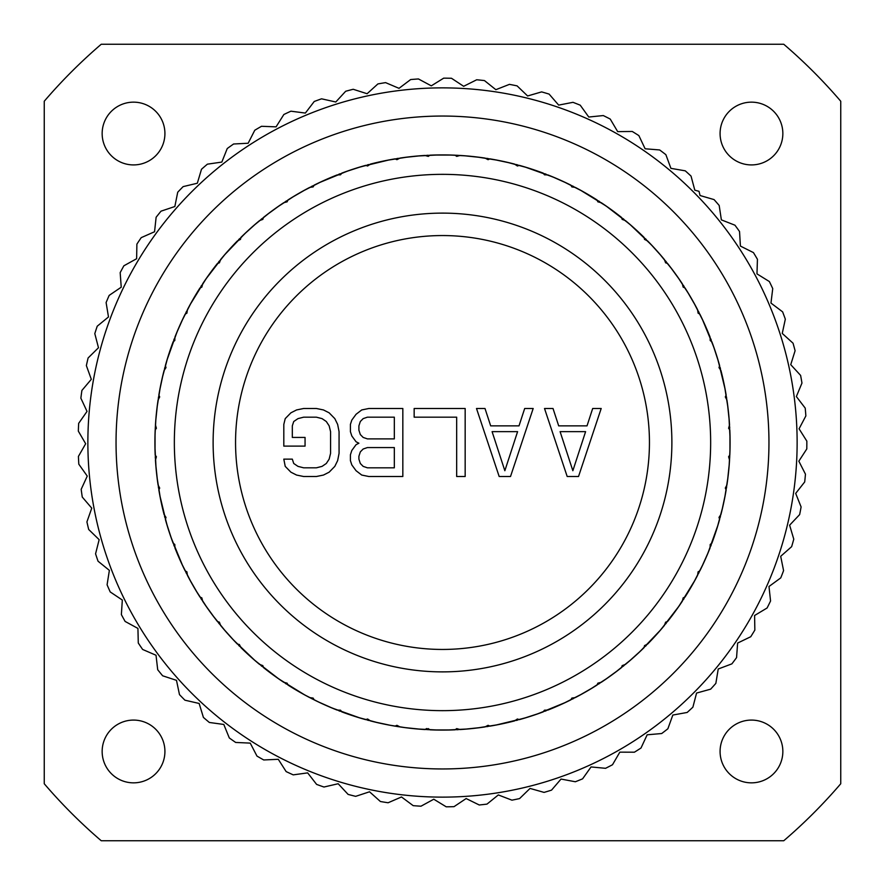 <?xml version="1.0" encoding="UTF-8"?>
<svg xmlns="http://www.w3.org/2000/svg" width="885" height="885" viewBox="0 0 885 885"><rect width="100%" height="100%" fill="white"/><g stroke="black" fill="none" stroke-linecap="round" stroke-linejoin="round"><path stroke-width="1.33" d="M101.244 840.75L783.756 840.75A524.462 524.462 0 0 0 840.75 783.756L840.75 101.244A524.462 524.462 0 0 0 783.756 44.25L101.244 44.25A524.462 524.462 0 0 0 44.25 101.244L44.25 783.756A524.462 524.462 0 0 0 101.244 840.75M102.151 751.465A31.384 31.384 0 0 0 133.535 782.849A31.384 31.384 0 0 0 164.92 751.465A31.384 31.384 0 0 0 133.535 720.08A31.384 31.384 0 0 0 102.151 751.465M720.08 751.465A31.384 31.384 0 0 0 751.465 782.849A31.384 31.384 0 0 0 782.849 751.465A31.384 31.384 0 0 0 751.465 720.08A31.384 31.384 0 0 0 720.08 751.465M720.08 133.535A31.384 31.384 0 0 0 751.465 164.92A31.384 31.384 0 0 0 782.849 133.535A31.384 31.384 0 0 0 751.465 102.151A31.384 31.384 0 0 0 720.08 133.535M102.151 133.535A31.384 31.384 0 0 0 133.535 164.92A31.384 31.384 0 0 0 164.92 133.535A31.384 31.384 0 0 0 133.535 102.151A31.384 31.384 0 0 0 102.151 133.535M433.783 799.221L446.228 806.821A364.343 364.343 0 0 0 454.027 806.655L466.152 798.547L479.239 804.985A364.343 364.343 0 0 0 486.982 804.111L498.321 794.94L511.939 800.162A364.343 364.343 0 0 0 519.572 798.591L530.038 788.424L544.065 792.396A364.343 364.343 0 0 0 551.532 790.139L561.024 779.065L575.361 781.754A364.343 364.343 0 0 0 582.596 778.833L591.047 766.941L605.561 768.313A364.343 364.343 0 0 0 612.497 764.751L619.832 752.15L634.423 752.195A364.343 364.343 0 0 0 641.005 748.013L647.167 734.793L661.703 733.532A364.343 364.343 0 0 0 667.876 728.764L672.821 715.047L687.169 712.458A364.343 364.343 0 0 0 692.9 707.159L696.572 693.055L710.633 689.172A364.343 364.343 0 0 0 715.854 683.375L718.233 668.994L731.884 663.861A364.343 364.343 0 0 0 736.563 657.61L737.625 643.063L750.757 636.724A364.343 364.343 0 0 0 754.85 630.076L754.595 615.495L767.096 607.984A364.343 364.343 0 0 0 770.558 600.992L768.988 586.501L780.758 577.883A364.343 364.343 0 0 0 783.579 570.615L780.692 556.311L791.633 546.664A364.343 364.343 0 0 0 793.779 539.175L789.619 525.192L799.642 514.594A364.343 364.343 0 0 0 801.102 506.939L795.681 493.399L804.697 481.938A364.343 364.343 0 0 0 805.461 474.172L798.845 461.173L806.788 448.938A364.343 364.343 0 0 0 806.843 441.139L799.067 428.805L805.87 415.906A364.343 364.343 0 0 0 805.217 408.129L796.356 396.546L801.965 383.072A364.343 364.343 0 0 0 800.604 375.395L790.736 364.664L795.095 350.748A364.343 364.343 0 0 0 793.048 343.214L782.251 333.424L785.327 319.164A364.343 364.343 0 0 0 782.617 311.852L770.968 303.079L772.738 288.599A364.343 364.343 0 0 0 769.375 281.563L756.974 273.874L757.438 259.305A364.343 364.343 0 0 0 753.445 252.601L740.402 246.074L739.539 231.516A364.343 364.343 0 0 0 734.948 225.199L721.375 219.878L719.184 205.464A364.343 364.343 0 0 0 714.051 199.59L700.046 195.519L699.006 191.304L694.813 190.186L691.041 176.093A364.343 364.343 0 0 0 685.278 170.838L670.907 168.349L665.874 154.665A364.343 364.343 0 0 0 659.657 149.952L645.121 148.78L638.87 135.604A364.343 364.343 0 0 0 632.255 131.467L617.675 131.622L610.241 119.066A364.343 364.343 0 0 0 603.282 115.559L588.768 117.03L580.239 105.193A364.343 364.343 0 0 0 572.993 102.328L558.667 105.105L549.109 94.098A364.343 364.343 0 0 0 541.62 91.896L527.615 95.967L517.094 85.878A364.343 364.343 0 0 0 509.439 84.363L495.854 89.684L484.46 80.579A364.343 364.343 0 0 0 476.705 79.772L463.663 86.299L451.483 78.267A364.343 364.343 0 0 0 443.684 78.157L431.294 85.845L418.439 78.953A364.343 364.343 0 0 0 410.662 79.55L399.013 88.334L385.583 82.626A364.343 364.343 0 0 0 377.895 83.931L367.098 93.733L353.203 89.274A364.343 364.343 0 0 0 345.67 91.266L335.791 101.996L321.565 98.821A364.343 364.343 0 0 0 314.23 101.487L305.369 113.07L290.911 111.189A364.343 364.343 0 0 0 283.853 114.508L276.076 126.854L261.506 126.289A364.343 364.343 0 0 0 254.78 130.239L248.154 143.237L233.596 144.001A364.343 364.343 0 0 0 227.246 148.536L221.836 162.077L207.4 164.167A364.343 364.343 0 0 0 201.492 169.256L197.322 183.239L183.14 186.613A364.343 364.343 0 0 0 177.719 192.222L174.843 206.526L161.015 211.172A364.343 364.343 0 0 0 156.125 217.256L154.554 231.748L141.213 237.645A364.343 364.343 0 0 0 136.887 244.138L136.633 258.719L123.878 265.788A364.343 364.343 0 0 0 120.172 272.646L121.234 287.194L109.176 295.391A364.343 364.343 0 0 0 106.1 302.559L108.49 316.952L97.217 326.211A364.343 364.343 0 0 0 94.806 333.623L98.478 347.739L88.102 357.983A364.343 364.343 0 0 0 86.365 365.594L91.31 379.311L81.896 390.451A364.343 364.343 0 0 0 80.867 398.184L87.029 411.403L78.665 423.351A364.343 364.343 0 0 0 78.334 431.139L85.668 443.75L78.422 456.406A364.343 364.343 0 0 0 78.809 464.194L87.25 476.086L81.177 489.339A364.343 364.343 0 0 0 82.272 497.071L91.763 508.145L86.918 521.896A364.343 364.343 0 0 0 88.699 529.495L99.153 539.662L95.569 553.8A364.343 364.343 0 0 0 98.036 561.201L109.375 570.371L107.085 584.786A364.343 364.343 0 0 0 110.216 591.932L122.329 600.041L121.367 614.599A364.343 364.343 0 0 0 125.117 621.436L137.927 628.416L138.281 642.997A364.343 364.343 0 0 0 142.64 649.457L156.025 655.254L157.707 669.735A364.343 364.343 0 0 0 162.641 675.786L176.491 680.344L179.478 694.614A364.343 364.343 0 0 0 184.932 700.19L199.147 703.464L203.406 717.414A364.343 364.343 0 0 0 209.347 722.47L223.794 724.45L229.303 737.957A364.343 364.343 0 0 0 235.675 742.449L250.245 743.112L256.96 756.067A364.343 364.343 0 0 0 263.719 759.961L278.288 759.297L286.143 771.587A364.343 364.343 0 0 0 293.223 774.862L307.67 772.882L316.609 784.398A364.343 364.343 0 0 0 323.965 787.019L338.17 783.734L348.115 794.409A364.343 364.343 0 0 0 355.67 796.345L369.532 791.787L380.406 801.511A364.343 364.343 0 0 0 388.106 802.761L401.491 796.965L413.195 805.66A364.343 364.343 0 0 0 420.972 806.202L433.783 799.221M442.5 797.131A354.631 354.631 0 0 1 87.869 442.5A354.631 354.631 0 0 1 442.5 87.869A354.631 354.631 0 0 1 797.131 442.5A354.631 354.631 0 0 1 442.5 797.131M442.5 768.954A326.454 326.454 0 0 1 116.046 442.5A326.454 326.454 0 0 1 442.5 116.046A326.454 326.454 0 0 1 768.954 442.5A326.454 326.454 0 0 1 442.5 768.954M345.615 713.277L361.777 718.531M317.837 701.661L333.368 708.575M291.43 687.214L306.155 695.71M266.684 670.078L280.434 680.078M243.851 650.453L256.484 661.836M223.208 628.549L234.58 641.183M204.955 604.61L214.955 618.361M189.313 578.89L197.82 593.614M176.447 551.676L183.361 567.208M166.491 523.267L171.745 539.441M159.554 493.974L163.094 510.612M155.727 464.116L157.508 481.031M155.041 434.026L155.041 451.029M157.497 404.025L155.727 420.928M163.083 374.444L159.543 391.07M171.723 345.615L166.468 361.777M183.339 317.837L176.425 333.368M197.786 291.43L189.29 306.155M214.922 266.684L204.922 280.434M234.547 243.851L223.164 256.484M256.451 223.208L243.817 234.58M280.39 204.955L266.639 214.955M306.11 189.313L291.386 197.82M333.324 176.447L317.792 183.361M361.733 166.491L345.559 171.745M391.026 159.554L374.388 163.094M420.884 155.727L403.969 157.508M450.974 155.041L433.971 155.041M480.975 157.497L464.072 155.727M510.556 163.083L493.93 159.543M539.385 171.723L523.223 166.468M567.163 183.339L551.632 176.425M593.569 197.786L578.845 189.29M618.316 214.922L604.566 204.922M641.149 234.547L628.516 223.164M661.792 256.451L650.42 243.817M680.045 280.39L670.045 266.639M695.687 306.11L687.18 291.386M708.553 333.324L701.639 317.792M718.509 361.733L713.255 345.559M725.446 391.026L721.906 374.388M729.273 420.884L727.492 403.969M729.959 450.974L729.959 433.971M727.503 480.975L729.273 464.072M721.917 510.556L725.457 493.93M713.277 539.385L718.531 523.223M701.661 567.163L708.575 551.632M687.214 593.569L695.71 578.845M670.078 618.316L680.078 604.566M650.453 641.149L661.836 628.516M628.549 661.792L641.183 650.42M604.61 680.045L618.361 670.045M578.89 695.687L593.614 687.18M551.676 708.553L567.208 701.639M523.267 718.509L539.441 713.255M493.974 725.446L510.612 721.906M464.116 729.273L481.031 727.492M434.026 729.959L451.029 729.959M404.025 727.503L420.928 729.273M374.444 721.917L391.07 725.457M359.974 717.989L375.948 722.282M375.992 722.293L389.5 725.158M367.441 720.125L368.691 720.456M331.632 707.856L360.25 718.078M319.275 702.347L331.886 707.967M304.495 694.813L319.231 702.336M278.886 679.005L304.75 694.946M233.286 639.822L255.267 660.796L279.118 679.171M224.237 629.766L233.474 640.021M213.971 617.088L224.204 629.733M205.862 605.926L213.982 617.099M196.835 592.01L205.829 605.893M190.076 580.294L196.979 592.253M182.664 565.769L190.054 580.25M171.115 537.66L182.675 565.769M166.944 524.794L171.203 537.936M159.842 495.545L166.922 524.761M157.264 479.161L159.842 495.5M155.849 465.709L157.298 479.438M154.986 449.149L155.849 465.665M154.997 435.619L154.997 449.425M155.871 419.059L154.997 435.575M157.287 405.595L155.849 419.335M159.886 389.223L157.298 405.562M162.707 375.992L159.842 389.5M167.011 359.974L162.718 375.948M177.144 331.632L166.922 360.25M182.653 319.275L177.033 331.886M190.186 304.495L182.664 319.231M205.995 278.886L190.054 304.75M245.178 233.286L224.204 255.267L205.829 279.118M255.234 224.237L244.979 233.474M267.912 213.971L255.267 224.204M279.074 205.862L267.901 213.982M292.99 196.835L279.107 205.829M304.705 190.076L292.747 196.979M319.231 182.664L304.75 190.054M347.34 171.115L319.231 182.675M360.206 166.944L347.064 171.203M389.455 159.842L360.239 166.922M405.839 157.264L389.5 159.842M419.291 155.849L405.562 157.298M435.851 154.986L419.335 155.849M449.381 154.997L435.575 154.997M465.941 155.871L449.425 154.997M479.404 157.287L465.665 155.849M495.777 159.886L479.438 157.298M509.008 162.707L495.5 159.842M525.026 167.011L509.052 162.718M553.368 177.144L524.75 166.922M565.725 182.653L553.114 177.033M580.505 190.186L565.769 182.664M606.114 205.995L580.25 190.054M651.714 245.178L629.733 224.204L605.882 205.829M660.763 255.234L651.526 244.979M671.029 267.912L660.796 255.267M679.138 279.074L671.018 267.901M688.165 292.99L679.171 279.107M694.924 304.705L688.021 292.747M702.336 319.231L694.946 304.75M713.885 347.34L702.325 319.231M718.056 360.206L713.797 347.064M725.158 389.455L718.078 360.239M727.736 405.839L725.158 389.5M729.151 419.291L727.702 405.562M730.014 435.851L729.151 419.335M730.003 449.381L730.003 435.575M729.129 465.941L730.003 449.425M727.713 479.404L729.151 465.665M725.114 495.777L727.702 479.438M722.293 509.008L725.158 495.5M717.989 525.026L722.282 509.052M707.856 553.368L718.078 524.75M702.347 565.725L707.967 553.114M694.813 580.505L702.336 565.769M679.005 606.114L694.946 580.25M639.822 651.714L660.796 629.733L679.171 605.882M629.766 660.763L640.021 651.526M617.088 671.029L629.733 660.796M605.926 679.138L617.099 671.018M592.01 688.165L605.893 679.171M580.294 694.924L592.253 688.021M565.769 702.336L580.25 694.946M537.66 713.885L565.769 702.325M524.794 718.056L537.936 713.797M495.545 725.158L524.761 718.078M479.161 727.736L495.5 725.158M449.149 730.014L465.665 729.151M435.619 730.003L449.425 730.003M419.059 729.129L435.575 730.003M405.595 727.713L419.335 729.151M389.223 725.114L405.562 727.702M396.867 726.441L398.15 726.651M376.368 722.381L389.123 725.092M347.473 713.941L359.885 717.967M338.833 710.755L340.05 711.219M311.354 698.442L312.516 699.039M285.324 683.342L286.419 684.05M261.009 665.586L262.026 666.405M238.684 645.397L239.603 646.315M218.595 622.974L219.414 623.991M200.95 598.581L201.658 599.676M185.961 572.484L186.558 573.646M173.781 544.95L174.245 546.167M164.544 516.309L164.875 517.559M158.349 486.85L158.559 488.133M155.273 456.903L155.34 458.198M156.048 416.979L155.273 428.097M158.559 396.867L158.349 398.15M164.875 367.441L164.544 368.691M174.245 338.833L173.781 340.05M186.558 311.354L185.961 312.516M201.658 285.324L200.95 286.419M219.414 261.009L218.595 262.026M239.603 238.684L238.684 239.603M262.026 218.595L261.009 219.414M286.419 200.95L285.324 201.658M312.516 185.961L311.354 186.558M340.05 173.781L338.833 174.245M368.691 164.544L367.441 164.875M398.15 158.349L396.867 158.559M428.097 155.273L426.802 155.34M468.021 156.048L456.903 155.273M488.133 158.559L486.85 158.349M517.559 164.875L516.309 164.544M546.167 174.245L544.95 173.781M573.646 186.558L572.484 185.961M599.676 201.658L598.581 200.95M623.991 219.414L622.974 218.595M646.315 239.603L645.397 238.684M666.405 262.026L665.586 261.009M684.05 286.419L683.342 285.324M699.039 312.516L698.442 311.354M711.219 340.05L710.755 338.833M720.456 368.691L720.125 367.441M726.651 398.15L726.441 396.867M729.727 428.097L729.66 426.802M728.952 468.021L729.727 456.903M726.441 488.133L726.651 486.85M720.125 517.559L720.456 516.309M710.755 546.167L711.219 544.95M698.442 573.646L699.039 572.484M683.342 599.676L684.05 598.581M665.586 623.991L666.405 622.974M645.397 646.315L646.315 645.397M622.974 666.405L623.991 665.586M598.581 684.05L599.676 683.342M572.484 699.039L573.646 698.442M544.95 711.219L546.167 710.755M516.309 720.456L517.559 720.125M486.85 726.651L488.133 726.441M465.709 729.151L479.438 727.702M456.903 729.727L458.198 729.66M436.006 730.014L449.049 730.014M405.994 727.758L418.959 729.118M448.994 154.986L442.5 154.908A287.592 287.592 0 0 0 429.977 155.185L428.274 156.391L424.922 155.45A287.592 287.592 0 0 0 400.009 158.072L396.934 159.687L395.02 158.857A287.592 287.592 0 0 0 370.505 164.068L367.618 165.993L365.627 165.373A287.592 287.592 0 0 0 341.798 173.117L340.559 174.787L337.085 174.931A287.592 287.592 0 0 0 314.197 185.12L313.135 186.912L309.695 187.41A287.592 287.592 0 0 0 287.99 199.944L287.127 201.835L283.753 202.698A287.592 287.592 0 0 0 263.487 217.422L262.823 219.391L259.559 220.597A287.592 287.592 0 0 0 240.941 237.368L240.477 239.392L237.368 240.941A287.592 287.592 0 0 0 220.597 259.559L219.391 262.823L217.422 263.487A287.592 287.592 0 0 0 202.698 283.753L201.835 287.127L199.944 287.99A287.592 287.592 0 0 0 187.41 309.695L186.912 313.135L185.12 314.197A287.592 287.592 0 0 0 174.931 337.085L174.787 340.559L173.117 341.798A287.592 287.592 0 0 0 165.373 365.627L165.993 367.618L164.068 370.505A287.592 287.592 0 0 0 158.857 395.02L159.687 396.934L158.072 400.009A287.592 287.592 0 0 0 155.45 424.922L156.391 428.274L155.185 429.977A287.592 287.592 0 0 0 155.185 455.023L156.391 456.726L155.45 460.078A287.592 287.592 0 0 0 158.072 484.991L159.687 488.066L158.857 489.98A287.592 287.592 0 0 0 164.068 514.495L165.993 517.382L165.373 519.373A287.592 287.592 0 0 0 173.117 543.202L174.787 544.441L174.931 547.915A287.592 287.592 0 0 0 185.12 570.803L186.912 571.865L187.41 575.305A287.592 287.592 0 0 0 199.944 597.01L201.835 597.873L202.698 601.247A287.592 287.592 0 0 0 217.422 621.513L219.391 622.177L220.597 625.441A287.592 287.592 0 0 0 237.368 644.059L239.392 644.523L240.941 647.632A287.592 287.592 0 0 0 259.559 664.403L262.823 665.608L263.487 667.578A287.592 287.592 0 0 0 283.753 682.302L287.127 683.165L287.99 685.056A287.592 287.592 0 0 0 309.695 697.59L313.135 698.088L314.197 699.88A287.592 287.592 0 0 0 337.085 710.069L340.559 710.212L341.798 711.883A287.592 287.592 0 0 0 365.627 719.627L367.618 719.007L370.505 720.932A287.592 287.592 0 0 0 395.02 726.142L396.934 725.313L400.009 726.928A287.592 287.592 0 0 0 424.922 729.55L426.736 728.532L428.097 729.727M397.608 725.91L397.509 726.552L407.908 728.001M387.176 724.715L397.509 726.552M357.983 717.381L378.249 722.824M329.707 707.049L349.309 714.571M319.629 702.513L331.543 707.823M293.123 688.242L304.418 694.769M268.255 671.284L278.808 678.95M245.289 651.825L254.98 660.542M224.491 630.054L233.22 639.755M206.083 606.247L213.75 616.79M190.264 580.637L196.78 591.932M177.199 553.512L182.509 565.427M167.055 525.17L171.082 537.571M159.919 495.921L162.63 508.687M155.882 466.096L157.242 479.062M154.986 436.006L154.986 449.049M157.242 405.994L155.882 418.959M162.619 376.368L159.908 389.123M171.059 347.473L167.033 359.885M182.487 319.629L177.177 331.543M196.758 293.123L190.231 304.418M213.716 268.255L206.05 278.808M233.175 245.289L224.458 254.98M254.946 224.491L245.245 233.22M278.753 206.083L268.21 213.75M304.363 190.264L293.068 196.78M331.488 177.199L319.573 182.509M359.83 167.055L347.429 171.082M389.079 159.919L376.313 162.63M418.904 155.882L405.938 157.242M427.477 729.052L428.274 728.609L429.977 729.815A287.592 287.592 0 0 0 455.023 729.815L456.726 728.609L460.078 729.55A287.592 287.592 0 0 0 484.991 726.928L488.066 725.313L489.98 726.142A287.592 287.592 0 0 0 514.495 720.932L517.382 719.007L519.373 719.627A287.592 287.592 0 0 0 543.202 711.883L544.441 710.212L547.915 710.069A287.592 287.592 0 0 0 570.803 699.88L571.865 698.088L575.305 697.59A287.592 287.592 0 0 0 597.01 685.056L597.873 683.165L601.247 682.302A287.592 287.592 0 0 0 621.513 667.578L622.177 665.608L625.441 664.403A287.592 287.592 0 0 0 644.059 647.632L644.523 645.607L647.632 644.059A287.592 287.592 0 0 0 664.403 625.441L665.608 622.177L667.578 621.513A287.592 287.592 0 0 0 682.302 601.247L683.165 597.873L685.056 597.01A287.592 287.592 0 0 0 697.59 575.305L698.088 571.865L699.88 570.803A287.592 287.592 0 0 0 710.069 547.915L710.212 544.441L711.883 543.202A287.592 287.592 0 0 0 719.627 519.373L719.007 517.382L720.932 514.495A287.592 287.592 0 0 0 726.142 489.98L725.313 488.066L726.928 484.991A287.592 287.592 0 0 0 729.55 460.078L728.609 456.726L729.815 455.023A287.592 287.592 0 0 0 729.815 429.977L728.609 428.274L729.55 424.922A287.592 287.592 0 0 0 726.928 400.009L725.313 396.934L726.142 395.02A287.592 287.592 0 0 0 720.932 370.505L719.007 367.618L719.627 365.627A287.592 287.592 0 0 0 711.883 341.798L710.212 340.559L710.069 337.085A287.592 287.592 0 0 0 699.88 314.197L698.088 313.135L697.59 309.695A287.592 287.592 0 0 0 685.056 287.99L683.165 287.127L682.302 283.753A287.592 287.592 0 0 0 667.578 263.487L665.608 262.823L664.403 259.559A287.592 287.592 0 0 0 647.632 240.941L644.523 239.392L644.059 237.368A287.592 287.592 0 0 0 625.441 220.597L622.177 219.391L621.513 217.422A287.592 287.592 0 0 0 601.247 202.698L597.873 201.835L597.01 199.944A287.592 287.592 0 0 0 575.305 187.41L571.865 186.912L570.803 185.12A287.592 287.592 0 0 0 547.915 174.931L544.441 174.787L543.202 173.117A287.592 287.592 0 0 0 519.373 165.373L517.382 165.993L514.495 164.068A287.592 287.592 0 0 0 489.98 158.857L488.066 159.687L484.991 158.072A287.592 287.592 0 0 0 460.078 155.45L456.726 156.391L455.023 155.185A287.592 287.592 0 0 0 442.5 154.908L435.951 154.986M479.006 157.242L466.041 155.882M508.632 162.619L495.877 159.908M537.527 171.059L525.115 167.033M565.371 182.487L553.457 177.177M591.877 196.758L580.582 190.231M616.745 213.716L606.192 206.05M639.711 233.175L630.02 224.458M660.509 254.946L651.78 245.245M678.917 278.753L671.25 268.21M694.736 304.363L688.22 293.068M707.801 331.488L702.491 319.573M717.945 359.83L713.918 347.429M725.081 389.079L722.37 376.313M729.118 418.904L727.758 405.938M730.014 448.994L730.014 435.951M727.758 479.006L729.118 466.041M722.381 508.632L725.092 495.877M713.941 537.527L717.967 525.115M702.513 565.371L707.823 553.457M688.242 591.877L694.769 580.582M671.284 616.745L678.95 606.192M651.825 639.711L660.542 630.02M630.054 660.509L639.755 651.78M606.247 678.917L616.79 671.25M580.637 694.736L591.932 688.22M553.512 707.801L565.427 702.491M525.17 717.945L537.571 713.918M495.921 725.081L508.687 722.37M466.096 729.118L479.062 727.758M447.058 730.048L468.021 728.952M457.523 729.052L457.556 729.694M442.5 710.655A268.155 268.155 0 0 0 710.655 442.5A268.155 268.155 0 0 0 442.5 174.345A268.155 268.155 0 0 0 174.345 442.5A268.155 268.155 0 0 0 442.5 710.655M416.979 728.952L437.942 730.048M368.237 719.671L368.072 720.29M339.663 710.389L339.442 710.987M312.228 698.177L311.94 698.741L321.377 703.332M302.67 693.807L311.94 698.741M277.171 677.81L294.771 689.249M253.475 659.248L269.792 672.456M231.859 638.295L246.705 653.141M212.544 615.208L225.752 631.525M195.751 590.229L207.19 607.829M181.668 563.623L191.193 582.33M170.429 535.691L177.951 555.293M162.176 506.751L167.619 527.017M156.999 477.092L160.285 497.824M154.952 447.058L156.048 468.021M155.948 427.477L155.306 427.444L154.952 437.942M160.285 387.176L156.999 407.908M167.619 357.983L162.176 378.249M177.951 329.707L170.429 349.309M191.193 302.67L181.668 321.377M207.19 277.171L195.751 294.771M225.752 253.475L212.544 269.792M246.705 231.859L231.859 246.705M269.792 212.544L253.475 225.752M294.771 195.751L277.171 207.19M321.377 181.668L302.67 191.193M349.309 170.429L329.707 177.951M378.249 162.176L357.983 167.619M407.908 156.999L387.176 160.285M437.942 154.952L416.979 156.048M457.523 155.948L457.556 155.306L447.058 154.952M497.824 160.285L477.092 156.999M527.017 167.619L506.751 162.176M555.293 177.951L535.691 170.429M582.33 191.193L563.623 181.668M607.829 207.19L590.229 195.751M631.525 225.752L615.208 212.544M653.141 246.705L638.295 231.859M672.456 269.792L659.248 253.475M689.249 294.771L677.81 277.171M703.332 321.377L693.807 302.67M714.571 349.309L707.049 329.707M722.824 378.249L717.381 357.983M728.001 407.908L724.715 387.176M730.048 437.942L728.952 416.979M729.052 457.523L729.694 457.556L730.048 447.058M724.715 497.824L728.001 477.092M717.381 527.017L722.824 506.751M707.049 555.293L714.571 535.691M693.807 582.33L703.332 563.623M677.81 607.829L689.249 590.229M659.248 631.525L672.456 615.208M638.295 653.141L653.141 638.295M615.208 672.456L631.525 659.248M590.229 689.249L607.829 677.81M563.623 703.332L582.33 693.807M535.691 714.571L555.293 707.049M506.751 722.824L527.017 717.381M477.092 728.001L497.824 724.715M487.392 725.91L487.491 726.552M186.823 572.772L186.259 573.06M174.611 545.337L174.013 545.558M165.329 516.763L164.71 516.928M159.09 487.392L158.448 487.491M155.948 457.523L155.306 457.556M159.09 397.608L158.448 397.509M165.329 368.237L164.71 368.072M174.611 339.663L174.013 339.442M186.823 312.228L186.259 311.94M312.228 186.823L311.94 186.259M339.663 174.611L339.442 174.013M368.237 165.329L368.072 164.71M397.608 159.09L397.509 158.448M427.477 155.948L427.444 155.306M487.392 159.09L487.491 158.448M516.763 165.329L516.928 164.71M545.337 174.611L545.558 174.013M572.772 186.823L573.06 186.259M698.177 312.228L698.741 311.94M710.389 339.663L710.987 339.442M719.671 368.237L720.29 368.072M725.91 397.608L726.552 397.509M729.052 427.477L729.694 427.444M725.91 487.392L726.552 487.491M719.671 516.763L720.29 516.928M710.389 545.337L710.987 545.558M698.177 572.772L698.741 573.06M572.772 698.177L573.06 698.741M545.337 710.389L545.558 710.987M516.763 719.671L516.928 720.29M442.5 671.881A229.381 229.381 0 0 1 213.119 442.5A229.381 229.381 0 0 1 442.5 213.119A229.381 229.381 0 0 1 671.881 442.5A229.381 229.381 0 0 1 442.5 671.881M442.5 649.446A206.946 206.946 0 0 1 235.554 442.5A206.946 206.946 0 0 1 442.5 235.554A206.946 206.946 0 0 1 649.446 442.5A206.946 206.946 0 0 1 442.5 649.446M567.185 476.506L578.524 476.506L601.192 408.494L592.684 408.494L587.02 425.862L558.689 425.862L553.014 408.494L544.518 408.494L567.185 476.506M572.849 470.72L560.105 431.648L585.605 431.648L572.849 470.72M499.173 476.506L510.512 476.506L533.179 408.494L524.683 408.494L519.008 425.862L490.677 425.862L485.002 408.494L476.506 408.494L499.173 476.506M504.848 470.72L492.093 431.648L517.592 431.648L504.848 470.72M465.167 476.506L465.167 408.494L414.158 408.494L414.158 417.178L456.671 417.178L456.671 476.506L465.167 476.506M358.901 443.219L356.069 444.668L351.821 450.454L350.405 454.801L350.405 460.587L351.821 464.924L356.069 470.72L361.733 475.057L368.824 476.506L402.83 476.506L402.83 408.494L368.824 408.494L361.733 409.943L356.069 414.28L351.821 420.076L350.405 424.413L350.405 431.648L351.821 435.984L356.069 441.781L358.901 443.219M394.323 467.822L367.408 467.822L363.16 466.373L360.317 463.486L358.901 459.138L358.901 456.251L360.317 451.903L363.16 449.016L367.408 447.567L394.323 447.567L394.323 467.822M358.901 430.198L358.901 425.862L360.317 421.514L363.16 418.627L367.408 417.178L394.323 417.178L394.323 438.883L367.408 438.883L363.16 437.433L360.317 434.546L358.901 430.198M283.808 424.413L283.808 446.117L305.059 446.117L305.059 437.433L292.315 437.433L292.315 425.862L293.731 421.514L297.98 418.627L303.644 417.178L316.399 417.178L322.063 418.627L326.311 421.514L329.154 425.862L330.57 431.648L330.57 453.352L329.154 459.138L326.311 463.486L322.063 466.373L316.399 467.822L303.644 467.822L297.98 466.373L293.731 463.486L292.315 459.138L283.808 459.138L285.224 466.373L290.888 472.17L296.563 475.057L303.644 476.506L316.399 476.506L323.479 475.057L329.154 472.17L334.818 466.373L337.65 460.587L339.066 453.352L339.066 431.648L337.65 424.413L334.818 418.627L329.154 412.83L323.479 409.943L316.399 408.494L303.644 408.494L296.563 409.943L290.888 412.83L285.224 418.627L283.808 424.413"/></g></svg>
